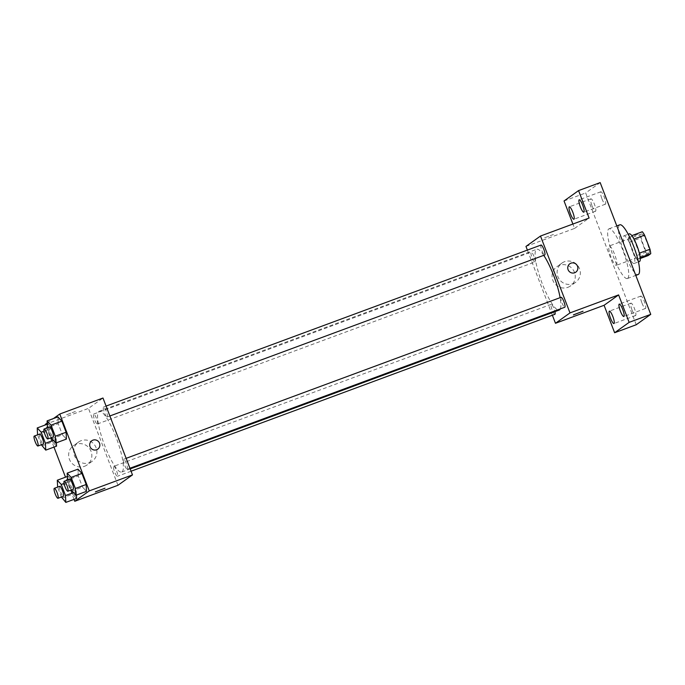 <?xml version="1.0" encoding="UTF-8"?>
<svg xmlns="http://www.w3.org/2000/svg" width="685" height="685" viewBox="0 0 685 685"><rect width="100%" height="100%" fill="white"/><g stroke="black" fill="none" stroke-linecap="round" stroke-linejoin="round"><path stroke-width="0.51" stroke-dasharray="3.42 2.57" d="M616.483 265.275A10.309 2.158 -110.3 0 0 614.719 254.64A10.309 2.158 -110.3 0 0 609.222 246.001A10.309 2.158 -110.3 0 0 610.772 256.413A10.309 2.158 -110.3 0 0 616.372 265.335A10.309 2.158 -110.3 0 0 616.483 265.275M648.892 253.279A10.309 2.158 -110.3 0 0 647.128 242.644A10.309 2.158 -110.3 0 0 641.622 234.005A10.309 2.158 -110.3 0 0 643.181 244.417A10.309 2.158 -110.3 0 0 648.781 253.33A10.309 2.158 -110.3 0 0 648.892 253.279M633.95 239.074L633.771 239.142A13.991 2.928 -110.3 0 0 631.519 235.734L628.856 237.635A13.991 2.928 -110.3 0 0 629.626 242.105L635.029 256.19L645.835 252.191L640.424 238.106A13.991 2.928 -110.3 0 1 639.662 233.636L642.316 231.735M645.835 252.191A13.991 2.928 -110.3 0 0 648.087 255.599M633.771 239.142L639.345 253.167M640.184 257.611L637.29 259.598L640.252 258.502M639.944 257.697A13.991 2.928 -110.3 0 0 639.182 253.227M635.029 256.19A13.991 2.928 -110.3 0 0 637.29 259.598M639.516 261.473A14.727 3.083 69.7 0 1 631.51 248.741A14.727 3.083 69.7 0 1 629.292 233.859M631.596 247.816A14.727 3.083 -110.3 0 0 623.889 235.863A14.727 3.083 -110.3 0 0 626.116 250.736A14.727 3.083 -110.3 0 0 634.113 263.477A14.727 3.083 -110.3 0 0 634.267 263.391A14.727 3.083 -110.3 0 0 631.596 247.816M629.626 242.105L640.424 238.106M628.856 237.635L639.662 233.636M619.797 224.808A26.501 5.54 -110.3 0 0 623.804 251.592A26.501 5.54 -110.3 0 0 638.206 274.522M627.683 278.375A26.501 5.54 -110.3 0 0 623.136 251.035A26.501 5.54 -110.3 0 0 608.999 228.807A26.501 5.54 -110.3 0 0 612.998 255.591A26.501 5.54 -110.3 0 0 627.4 278.521A26.501 5.54 -110.3 0 0 627.683 278.375M592.071 205.877A6.619 1.387 -110.3 0 0 595.539 211.245A6.619 1.387 -110.3 0 0 594.537 204.558A6.619 1.387 -110.3 0 0 590.941 198.83A6.619 1.387 -110.3 0 0 592.071 205.877M632.118 310.185A6.619 1.387 -110.3 0 0 635.586 315.562A6.619 1.387 -110.3 0 0 634.584 308.875A6.619 1.387 -110.3 0 0 630.988 303.147A6.619 1.387 -110.3 0 0 632.118 310.185M641.991 303.13A6.619 1.387 -110.3 0 0 645.458 308.507A6.619 1.387 -110.3 0 0 644.457 301.811A6.619 1.387 -110.3 0 0 640.86 296.083A6.619 1.387 -110.3 0 0 641.991 303.13M601.944 198.813A6.619 1.387 -110.3 0 0 605.412 204.19A6.619 1.387 -110.3 0 0 604.41 197.503A6.619 1.387 -110.3 0 0 600.813 191.774A6.619 1.387 -110.3 0 0 601.944 198.813M636.228 324.741L585.649 192.973L600.171 182.595M564.046 200.97L585.649 192.973M552.384 315.237L527.381 250.093M525.969 246.42L574.578 228.422L572.9 224.046M567.891 287.332A11.782 11.499 54.4 0 0 573.037 269.667A11.782 11.499 54.4 0 0 553.514 281.749A11.782 11.499 54.4 0 0 567.891 287.332M574.578 228.422L589.1 218.044M560.296 308.901A32.392 6.773 -110.3 0 0 560.124 297.658M543.753 255.334A32.392 6.773 -110.3 0 0 536.732 249.289A32.392 6.773 -110.3 0 0 541.629 282.014A32.392 6.773 -110.3 0 0 559.225 310.048M534.908 262.004A5.3 1.105 -110.3 0 0 534 256.533A5.3 1.105 -110.3 0 0 531.175 252.089A5.3 1.105 -110.3 0 0 531.971 257.449A5.3 1.105 -110.3 0 0 534.857 262.03A5.3 1.105 -110.3 0 0 534.908 262.004M561.109 297.299A5.3 1.105 -110.3 0 0 561.905 302.65A5.3 1.105 -110.3 0 0 564.791 307.24M541.047 245.033A5.3 1.105 -110.3 0 0 541.844 250.385A5.3 1.105 -110.3 0 0 544.729 254.974M554.918 314.295A5.3 1.105 69.7 0 1 552.093 309.851A5.3 1.105 69.7 0 1 551.177 304.388A5.3 1.105 69.7 0 1 551.237 304.354A5.3 1.105 69.7 0 1 553.095 306.58A5.3 1.105 69.7 0 1 554.936 311.632M553.437 234.467L543.899 238.063L553.437 234.475M573.396 314.92L583.029 311.23M572.943 283.727A11.782 11.499 54.4 0 0 578.089 266.054A11.782 11.499 54.4 0 0 558.566 278.136A11.782 11.499 54.4 0 0 572.943 283.727M575.794 272.168L575.794 272.168A5.155 5.035 -125.6 0 1 568.344 270.335A5.155 5.035 -125.6 0 1 569.8 263.785L569.8 263.785M122.067 471.845A32.392 6.773 -110.3 0 0 116.501 438.434A32.392 6.773 -110.3 0 0 99.222 411.274A32.392 6.773 -110.3 0 0 104.12 444A32.392 6.773 -110.3 0 0 121.724 472.033A32.392 6.773 -110.3 0 0 122.067 471.845M113.676 466.374A5.3 1.105 69.7 0 1 113.727 466.339A5.3 1.105 69.7 0 1 116.604 470.929A5.3 1.105 69.7 0 1 117.409 476.28A5.3 1.105 69.7 0 1 114.583 471.837A5.3 1.105 69.7 0 1 113.676 466.374M107.271 416.925A5.3 1.105 -110.3 0 0 106.363 411.462A5.3 1.105 -110.3 0 0 103.538 407.018A5.3 1.105 -110.3 0 0 104.334 412.37A5.3 1.105 -110.3 0 0 107.22 416.959A5.3 1.105 -110.3 0 0 107.271 416.925M127.341 469.199A5.3 1.105 -110.3 0 0 126.425 463.728A5.3 1.105 -110.3 0 0 123.6 459.284A5.3 1.105 -110.3 0 0 124.405 464.635A5.3 1.105 -110.3 0 0 127.282 469.225A5.3 1.105 -110.3 0 0 127.341 469.199M97.398 423.989A5.3 1.105 -110.3 0 0 96.491 418.518A5.3 1.105 -110.3 0 0 93.665 414.074A5.3 1.105 -110.3 0 0 94.461 419.434A5.3 1.105 -110.3 0 0 97.347 424.015A5.3 1.105 -110.3 0 0 97.398 423.989M117.966 485.271L88.459 408.406L102.981 398.028M41.802 445.892L52.608 441.885L56.555 446.14L52.608 441.885L48.352 430.796L48.036 423.946L51.983 428.202L56.239 439.29L56.401 442.793L56.239 439.29L51.983 428.202L48.036 423.946L47.256 424.238M78.287 476.006L77.97 469.156L78.287 476.006L82.543 487.095L78.287 476.006L67.481 480.005M86.49 491.351L82.543 487.095L86.49 491.351M47.205 423.013L53.456 418.544M74.023 499.365L65.503 477.18M53.961 447.099L45.441 424.914M58.225 423.741L57.908 416.891L58.225 423.741L62.481 434.829L58.225 423.741L47.419 427.74M66.428 439.076L62.481 434.829L66.428 439.076M61.873 498.158L72.67 494.159L76.617 498.406L72.67 494.159L68.414 483.062L68.098 476.221L72.045 480.468L76.3 491.565L76.463 495.058L76.3 491.565L72.045 480.468L68.098 476.221L67.327 476.503M45.253 424.409L88.459 408.406M84.469 466.322A11.782 11.499 54.4 0 0 89.615 448.649A11.782 11.499 54.4 0 0 70.093 460.731A11.782 11.499 54.4 0 0 84.469 466.322M75.418 411.454L65.88 415.05L75.418 411.454M95.386 491.907L105.01 488.217M89.529 462.709A11.782 11.499 54.4 0 0 94.667 445.036A11.782 11.499 54.4 0 0 75.144 457.118A11.782 11.499 54.4 0 0 89.529 462.709M97.775 449.154L97.775 449.154A5.155 5.035 -125.6 0 1 90.326 447.322A5.155 5.035 -125.6 0 1 91.781 440.772L91.781 440.763M61.427 497.01L57.634 487.112M59.715 486.341A5.3 1.105 -110.3 0 0 60.511 491.693A5.3 1.105 -110.3 0 0 63.397 496.282M64.056 483.422L72.045 480.468M73.226 492.695L76.3 491.565M72.67 494.159L68.414 483.062L68.098 476.221M57.608 487.061L68.414 483.062M41.365 444.745L37.564 434.847M39.653 434.076A5.3 1.105 -110.3 0 0 40.449 439.428A5.3 1.105 -110.3 0 0 43.335 444.017M43.994 431.156L51.983 428.202M53.165 440.429L56.239 439.29M52.608 441.885L48.352 430.796L48.036 423.946M37.547 434.795L48.352 430.796M71.3 489.955L67.507 480.057M69.587 479.277A5.3 1.105 -110.3 0 0 70.392 484.637A5.3 1.105 -110.3 0 0 73.269 489.227M71.745 491.094L82.543 487.095M51.238 437.681L47.436 427.782M49.526 427.012A5.3 1.105 -110.3 0 0 50.322 432.372A5.3 1.105 -110.3 0 0 53.207 436.953M51.683 438.828L62.481 434.829M641.622 234.005L609.222 246.001M648.781 253.33L616.372 265.335M634.113 263.477L638.437 261.875M623.889 235.863L628.213 234.261M627.4 278.521L635.8 275.413M608.999 228.807L616.8 225.922M600.813 191.774L579.21 199.772M605.412 204.19L583.808 212.187M640.86 296.083L619.249 304.089M645.458 308.507L623.847 316.504M630.988 303.147L609.376 311.144M635.586 315.562L613.974 323.56M590.941 198.83L569.338 206.827M595.539 211.245L573.936 219.243M561.88 263.16L556.828 266.773M575.58 282.323L570.528 285.936M121.724 472.033L130.184 468.9M99.222 411.274L536.732 249.289M551.237 304.354L113.727 466.339M131.075 471.22L117.409 476.28M107.22 416.959L109.874 415.975M103.538 407.018L106.072 406.077M127.282 469.225L129.936 468.24M123.6 459.284L126.134 458.342M97.347 424.015L534.857 262.03M93.665 414.074L531.175 252.089M78.458 442.142L73.406 445.755M92.158 461.313L87.106 464.918"/><path stroke-width="1.03" d="M633.95 239.074L644.576 235.143A13.991 2.928 -110.3 0 0 642.316 231.735L631.793 235.631M644.576 235.143L649.979 249.229A13.991 2.928 -110.3 0 1 650.75 253.698L648.087 255.599L640.252 258.502M639.345 253.167L649.979 249.229M640.184 257.611L650.75 253.698M628.213 234.261L629.292 233.859A14.727 3.083 69.7 0 1 636.999 245.812A14.727 3.083 69.7 0 1 639.516 261.473L638.437 261.875M635.8 275.413L638.206 274.522A26.501 5.54 -110.3 0 0 638.488 274.377A26.501 5.54 -110.3 0 0 633.933 247.037A26.501 5.54 -110.3 0 0 619.797 224.808L616.8 225.922M572.9 224.046L564.046 200.97L578.56 190.593L600.171 182.595L650.75 314.364L636.228 324.741L614.625 332.739L604.084 305.287L618.606 294.91L629.138 322.361L650.75 314.364M578.56 190.593L589.1 218.044L540.491 236.042L569.988 312.908L618.606 294.91M574.638 272.776A5.155 5.035 -125.6 0 1 569.8 263.785A5.155 5.035 -125.6 0 1 576.89 265.052A5.155 5.035 -125.6 0 1 574.638 272.776M622.716 309.457A6.619 1.387 69.7 0 1 623.847 316.504A6.619 1.387 69.7 0 1 620.387 311.127A6.619 1.387 69.7 0 1 619.249 304.089A6.619 1.387 69.7 0 1 622.716 309.457M612.844 316.521A6.619 1.387 69.7 0 1 613.974 323.56A6.619 1.387 69.7 0 1 610.515 318.183A6.619 1.387 69.7 0 1 609.376 311.144A6.619 1.387 69.7 0 1 612.844 316.521M629.138 322.361L614.625 332.739M569.988 312.908L555.475 323.286L604.084 305.287M555.475 323.286L552.384 315.237M527.381 250.093L525.969 246.42L540.491 236.042M572.797 212.204A6.619 1.387 69.7 0 1 573.936 219.243A6.619 1.387 69.7 0 1 570.468 213.874A6.619 1.387 69.7 0 1 569.338 206.827A6.619 1.387 69.7 0 1 572.797 212.204M582.67 205.149A6.619 1.387 69.7 0 1 583.808 212.187A6.619 1.387 69.7 0 1 580.341 206.81A6.619 1.387 69.7 0 1 579.21 199.772A6.619 1.387 69.7 0 1 582.67 205.149M130.184 468.9L559.225 310.048A32.392 6.773 -110.3 0 0 559.568 309.86A32.392 6.773 -110.3 0 0 560.296 308.901M560.124 297.658A32.392 6.773 -110.3 0 0 543.753 255.334M129.936 468.24L564.791 307.24A5.3 1.105 -110.3 0 0 564.842 307.214A5.3 1.105 -110.3 0 0 563.935 301.742A5.3 1.105 -110.3 0 0 561.109 297.299L126.134 458.342M109.874 415.975L544.729 254.974A5.3 1.105 -110.3 0 0 544.78 254.94A5.3 1.105 -110.3 0 0 543.873 249.477A5.3 1.105 -110.3 0 0 541.047 245.033L106.072 406.077M554.936 311.632A5.3 1.105 69.7 0 1 554.918 314.295L131.075 471.22M573.491 314.826L583.029 311.23L573.491 314.826M583.021 311.23L573.405 314.92M569.8 263.785A5.155 5.035 -125.6 0 1 576.89 265.052A5.155 5.035 -125.6 0 1 575.794 272.168M53.456 418.544L59.766 414.031L102.981 398.028L132.488 474.893L117.966 485.271L74.759 501.274L74.023 499.365M59.766 414.031L89.273 490.888L132.488 474.893M96.619 449.762A5.155 5.035 -125.6 0 1 91.781 440.763A5.155 5.035 -125.6 0 1 98.871 442.03A5.155 5.035 -125.6 0 1 96.619 449.762M56.401 442.793L56.555 446.14L56.401 442.793M77.97 469.156L81.917 473.412L86.173 484.5L86.49 491.351L86.173 484.5L81.917 473.412L77.97 469.156L67.173 473.155L71.112 477.411L75.376 488.499L75.684 495.349L71.3 489.955M45.441 424.914L45.253 424.409L47.205 423.013M65.503 477.18L53.961 447.099M89.273 490.888L74.759 501.274M57.908 416.891L61.855 421.138L66.111 432.235L66.428 439.076L66.111 432.235L61.855 421.138L57.908 416.891L47.102 420.89L51.05 425.145L55.305 436.234L55.622 443.084L51.238 437.681M76.463 495.058L76.617 498.406L76.463 495.058M95.472 491.813L105.01 488.217L95.472 491.813M105.01 488.217L95.386 491.907M91.781 440.772A5.155 5.035 -125.6 0 1 98.871 442.03A5.155 5.035 -125.6 0 1 97.775 449.154M57.634 487.112L57.3 480.219L61.239 484.466L65.503 495.563L65.811 502.405L61.427 497.01M57.994 498.286L63.397 496.282A5.3 1.105 -110.3 0 0 63.448 496.248A5.3 1.105 -110.3 0 0 62.541 490.785A5.3 1.105 -110.3 0 0 59.715 486.341L54.312 488.337A5.3 1.105 -110.3 0 0 55.117 493.697A5.3 1.105 -110.3 0 0 57.994 498.286A5.3 1.105 -110.3 0 0 58.054 498.252A5.3 1.105 -110.3 0 0 57.138 492.78A5.3 1.105 -110.3 0 0 54.312 488.337M57.3 480.219L67.327 476.503M61.239 484.466L64.056 483.422M65.503 495.563L73.226 492.695M65.811 502.405L76.617 498.406M37.564 434.847L37.23 427.954L41.177 432.201L45.433 443.298L45.749 450.139L41.365 444.745M37.932 446.012L43.335 444.017A5.3 1.105 -110.3 0 0 43.386 443.983A5.3 1.105 -110.3 0 0 42.479 438.52A5.3 1.105 -110.3 0 0 39.653 434.076L34.25 436.071A5.3 1.105 -110.3 0 0 35.055 441.431A5.3 1.105 -110.3 0 0 37.932 446.012A5.3 1.105 -110.3 0 0 37.983 445.986A5.3 1.105 -110.3 0 0 37.076 440.515A5.3 1.105 -110.3 0 0 34.25 436.071M37.23 427.954L47.256 424.238M41.177 432.201L43.994 431.156M45.433 443.298L53.165 440.429M45.749 450.139L56.555 446.14M67.507 480.057L67.173 473.155M67.866 491.222L73.269 489.227A5.3 1.105 -110.3 0 0 73.321 489.193A5.3 1.105 -110.3 0 0 72.413 483.73A5.3 1.105 -110.3 0 0 69.587 479.277L64.184 481.281A5.3 1.105 -110.3 0 0 64.989 486.641A5.3 1.105 -110.3 0 0 67.866 491.222A5.3 1.105 -110.3 0 0 67.926 491.196A5.3 1.105 -110.3 0 0 67.01 485.725A5.3 1.105 -110.3 0 0 64.184 481.281M71.112 477.411L81.917 473.412M75.376 488.499L86.173 484.5M75.684 495.349L86.49 491.351M47.436 427.782L47.102 420.89M47.804 438.957L53.207 436.953A5.3 1.105 -110.3 0 0 53.259 436.927A5.3 1.105 -110.3 0 0 52.351 431.456A5.3 1.105 -110.3 0 0 49.526 427.012L44.123 429.015A5.3 1.105 -110.3 0 0 44.927 434.367A5.3 1.105 -110.3 0 0 47.804 438.957A5.3 1.105 -110.3 0 0 47.856 438.931A5.3 1.105 -110.3 0 0 46.948 433.459A5.3 1.105 -110.3 0 0 44.123 429.015M51.05 425.145L61.855 421.138M55.305 436.234L66.111 432.235M55.622 443.084L66.428 439.076"/></g></svg>
